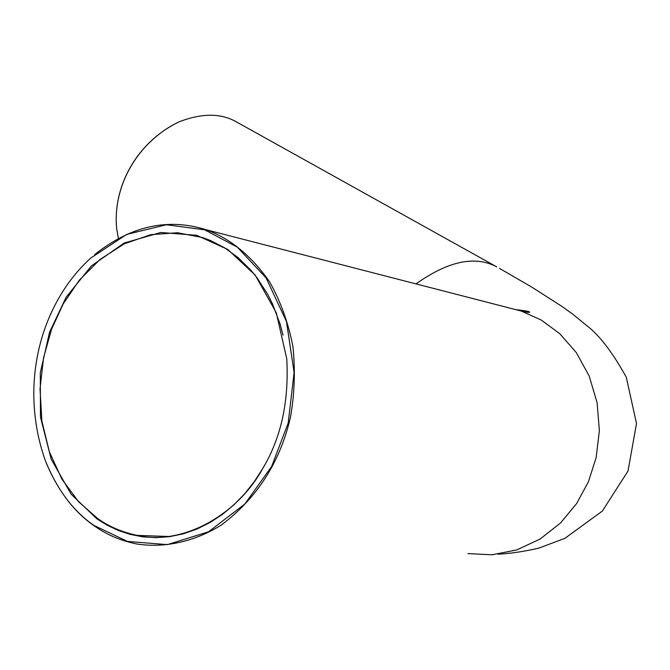 <?xml version="1.0" encoding="UTF-8"?>
<svg xmlns="http://www.w3.org/2000/svg" width="670" height="670" viewBox="0 0 670 670"><rect width="100%" height="100%" fill="white"/><g stroke="black" fill="none" stroke-linecap="round" stroke-linejoin="round"><path stroke-width="1" d="M96.857 518.831L107.049 525.163L118.18 530.422L130.156 534.384L142.861 536.854L156.118 537.65L169.719 536.653L183.429 533.781L196.988 529.032L210.154 522.466L222.666 514.217L234.316 504.468L244.927 493.472L254.374 481.487L262.581 468.791C281.073 438.063 289.13 401.364 286.752 358.701L276.283 312.781L255.178 275.102L227.716 249.424L196.645 235.296L160.817 232.482L124.143 243.042L91.405 265.931L66.196 297.128L49.58 332.153L40.3 372.847L40.451 416.983L51.205 459.201L71.137 494.209L96.857 518.831M264.817 464.838L262.715 468.548C237.297 515.264 182.056 545.832 137.283 535.397C122.267 532.281 109.026 526.628 97.56 518.429L78.541 501.704L61.975 479.259L49.379 451.865L41.892 421.078L40.024 388.994L43.542 357.78L51.556 329.238L63.231 303.862L79.437 280.043L100.123 259.365L124.419 243.754L150.842 234.676L177.525 232.741L202.675 237.574L210.321 240.446L224.576 247.799L238.185 257.69L251.074 270.42L257.087 277.849L267.908 294.725L272.59 304.088L280.202 324.38L283.05 335.151M93.892 525.381C73.8 511.587 57.796 490.524 45.903 462.2C18.442 386.724 39.614 304.666 90.726 258.067L126.664 234.408L166.47 224.743L204.626 229.827L237.373 247.197L266.091 277.933L286.467 321.491L294.097 372.528L288.184 423.072L271.626 466.496L244.893 503.966L208.563 531.779L167.341 544.635L127.459 541.419L93.892 525.381M178.069 122.308C136.764 142.601 112.61 186.469 116.647 228.319M46.096 462.476C58.022 490.876 74.06 511.989 94.219 525.824C106.471 534.643 120.659 540.698 136.772 543.99C164.435 548.244 194.652 541.821 221.803 524.711C256.995 497.986 279.834 462.409 290.311 417.988C294.566 394.663 295.428 370.803 292.907 346.415C288.217 322.572 280.428 301.014 269.533 281.743C251.149 255.555 229.902 238.193 205.791 229.659C167.676 217.716 130.65 226.016 94.721 254.575M118.355 238.353L116.655 228.571C112.527 186.285 137.358 141.688 179.309 121.747C201.687 113.163 220.497 113.088 235.765 121.521L496.755 266.878C475.156 255.345 448.238 261.015 416.011 283.896M467.945 553.613L492.115 554.794L516.788 549.919L540.146 539.032L560.489 523.027L576.669 503.471L588.319 481.998L596.141 457.635L599.374 430.634L597.121 402.745L589.206 376.071L576.317 352.596L559.785 333.719L541.243 320.034L521.21 311.039L508.94 307.873M499.452 268.377L531.947 287.204L561.594 306.198L572.934 314.305L590.672 328.794C602.154 338.936 614.021 355.041 626.249 377.118L636.5 423.474L628.024 471.018L602.338 511.084L564.919 538.328L538.898 548.102C524.242 551.502 510.632 553.529 498.07 554.191M137.283 535.397L167.894 536.469M515.892 309.666C525.23 310.646 529.811 311.5 529.635 312.22C529.442 312.664 526.637 312.27 521.21 311.039L205.791 229.659"/></g></svg>
